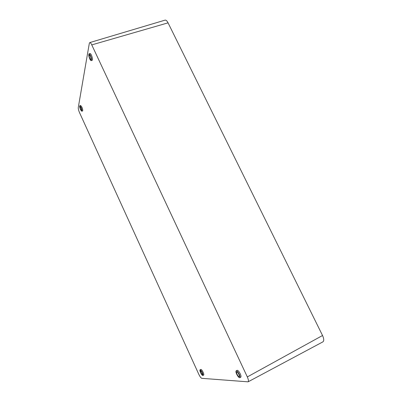<?xml version="1.0" encoding="UTF-8"?>
<svg xmlns="http://www.w3.org/2000/svg" width="402" height="402" viewBox="0 0 402 402"><rect width="100%" height="100%" fill="white"/><g stroke="black" fill="none" stroke-linecap="round" stroke-linejoin="round"><path stroke-width="0.6" d="M89.767 42.582L165.056 20.135C166.021 19.949 167.021 20.854 168.056 22.849L322.535 335.504C324.012 338.775 324.133 340.896 322.896 341.866L248.079 381.835L201.789 378.327C200.955 378.026 199.955 376.679 198.799 374.282L79.536 112.655C78.611 110.49 78.194 108.786 78.274 107.545L89.319 43.346L89.767 42.582C90.314 42.501 90.983 43.27 91.767 44.893L247.325 376.93C248.496 379.594 248.748 381.232 248.079 381.835M239.808 377.729L240.768 377.202C241.22 376.78 241.039 375.649 240.23 373.81C238.994 371.413 237.959 370.247 237.125 370.317L236.17 370.84C235.718 371.262 235.899 372.393 236.708 374.227C237.934 376.624 238.969 377.795 239.808 377.729C240.255 377.312 240.074 376.182 239.265 374.342C238.034 371.94 236.999 370.775 236.17 370.84M91.204 60.622L92.169 60.345C92.756 59.596 92.51 57.873 91.43 55.169C90.882 54.034 90.415 53.491 90.038 53.541L89.063 53.818C88.485 54.571 88.731 56.295 89.807 58.988C90.36 60.129 90.822 60.672 91.204 60.622C91.782 59.878 91.535 58.154 90.455 55.451C89.902 54.31 89.44 53.767 89.063 53.818M81.742 111.243L82.556 110.982C82.928 110.45 82.686 109.123 81.822 106.997L80.636 105.48L79.822 105.741C79.45 106.274 79.696 107.6 80.556 109.716L81.742 111.243C82.114 110.711 81.867 109.384 81.003 107.259L79.822 105.741M202.859 375.513L203.663 375.081C203.97 374.764 203.789 373.83 203.116 372.277C202.166 370.353 201.407 369.398 200.839 369.408L200.03 369.835C199.724 370.152 199.91 371.086 200.578 372.634C201.528 374.558 202.286 375.518 202.859 375.513C203.161 375.197 202.98 374.262 202.306 372.709C201.357 370.785 200.598 369.825 200.03 369.835M200.844 372.644C201.497 373.976 202.025 374.639 202.422 374.639L202.04 372.699C201.382 371.368 200.854 370.704 200.462 370.709L200.844 372.644M80.626 109.344L81.445 110.399C81.701 110.027 81.531 109.113 80.933 107.641L80.114 106.585C79.857 106.957 80.028 107.877 80.626 109.344M90.355 55.999L89.39 54.868C88.988 55.391 89.159 56.581 89.907 58.446L90.872 59.581C91.274 59.064 91.103 57.868 90.355 55.999M238.868 374.322C238.014 372.659 237.301 371.855 236.723 371.9C236.411 372.192 236.537 372.976 237.095 374.247C237.944 375.905 238.662 376.714 239.245 376.669C239.552 376.378 239.431 375.599 238.868 374.322M91.767 44.893L168.056 22.849M247.325 376.93L322.535 335.504"/></g></svg>
